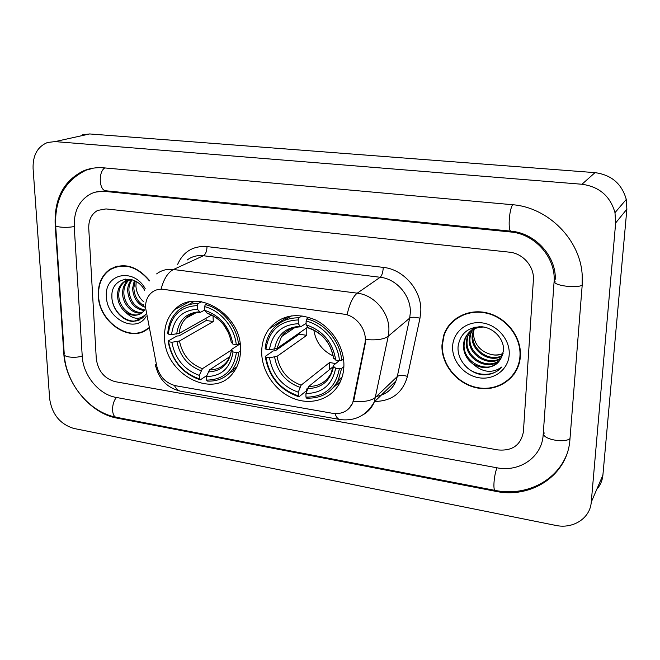 <?xml version="1.0" encoding="UTF-8"?>
<svg xmlns="http://www.w3.org/2000/svg" width="660" height="660" viewBox="0 0 660 660"><rect width="100%" height="100%" fill="white"/><g stroke="black" fill="none" stroke-linecap="round" stroke-linejoin="round"><path stroke-width="0.99" d="M261.69 352.555C261.872 371.844 275.599 391.561 293.774 398.59C311.916 405.718 332.096 398.896 340.114 382.148C342.54 377.05 343.802 371.481 343.909 365.442C344.198 347.152 331.988 327.814 315.051 319.762C296.167 312.163 280.83 315.224 269.049 328.944C264.115 335.676 261.665 343.546 261.69 352.555M164.53 337.318C164.257 374.302 214.03 400.496 233.475 372.372C238.235 365.962 240.587 358.248 240.529 349.231C241.445 314.036 196.028 287.034 175.073 309.317C167.764 316.47 164.249 325.801 164.53 337.318M145.563 307.725L156.709 365.896C159.497 376.629 165.817 383.245 175.642 385.737L332.615 413.317C341.987 414.505 348.678 411.081 352.696 403.029L364.864 343.637C367.793 330.825 356.771 315.521 343.604 314.111L163.548 289.369C158.944 288.808 154.951 289.897 151.561 292.644C147.403 296.307 145.398 301.339 145.563 307.725M149.622 280.673C136.975 265.848 123.717 262.094 109.849 269.396C101.755 275.195 97.894 283.932 98.282 295.597C98.777 322.534 131.026 343.984 148.401 328.325M143.971 330.784L146.14 329.967M441.961 344.998C441.053 364.749 457.462 384.516 477.823 388.055C498.16 391.867 518.133 378.13 520.237 357.918L520.377 356.268C521.697 337.458 506.971 317.963 487.806 313.096C468.674 308.038 449.13 318.252 443.677 335.387L441.961 344.998M510.65 377.701L514.272 373.956M110.459 269.14L111.037 268.661M444.84 333.382L446.878 328.375M156.626 273.908C161.444 270.229 167.054 268.76 173.456 269.503C167.945 272.365 163.82 278.883 161.089 289.047L347.119 314.605C349.618 303.608 352.993 296.464 357.25 293.172C374.435 294.971 389.738 312.997 388.888 330.561L388.253 336.196L374.327 401.825C372.025 407.492 368.288 411.799 363.124 414.736M352.696 403.029L348.818 408.713M365.351 336.204L365.326 343.258L353.595 401.42C364.171 402.179 371.547 400.752 375.721 397.155L397.303 376.505L409.67 318.137L410.314 312.749C411.229 295.977 396.668 278.875 380.185 277.266L203.412 255.742C197.233 255.065 191.796 256.509 187.102 260.057M533.379 280.063C534.567 266.731 523 253.325 509.388 252.169L106.004 208.923L97.606 210.433C91.476 213.988 88.531 219.978 88.753 228.41L96.286 358.768C98.018 370.928 104.296 378.56 115.12 381.653L497.805 449.914C512.242 451.209 520.773 445.203 523.396 431.871L533.379 280.063C534.567 266.731 523 253.325 509.388 252.169L106.004 208.923L97.606 210.433C91.476 213.988 88.531 219.978 88.753 228.41L96.286 358.768C98.018 370.928 104.296 378.56 115.12 381.653L497.805 449.914C512.242 451.209 520.773 445.203 523.396 431.871L533.379 280.063M453.494 320.463L450.194 324.431M115.277 266.772L113.273 267.935M117.538 266.153L115.418 267.11M149.44 280.921C136.909 266.211 123.767 262.474 110.022 269.717C102.019 275.467 98.208 284.105 98.587 295.647C99.066 322.393 131.175 343.612 148.319 327.921M125.466 279.081L125.45 282.925L125.466 279.081M143.41 301.562C138.93 297.503 136.43 292.38 135.927 286.201L136.183 281.556M144.218 307.065C137.082 303.55 133.204 297.33 132.594 288.403L134.335 280.599M143.418 305.448C137.445 301.513 134.244 295.647 133.823 287.842L135.135 280.987M144.26 310.563C134.458 309.045 128.914 302.42 127.627 290.689C127.619 286.415 128.923 282.711 131.53 279.584M144.721 309.92C135.308 307.981 130.028 301.381 128.881 290.111C128.865 286.242 129.962 282.793 132.165 279.774M142.156 312.708C133.229 315.265 122.38 304.507 122.595 292.999C122.661 287.389 124.69 282.991 128.7 279.823M142.717 312.238C133.856 314.135 123.684 303.559 123.857 292.421C123.898 287.141 125.746 282.892 129.401 279.691M145.654 314.383C139.606 320.215 132.957 319.522 125.705 312.296C131.711 316.132 137.222 316.255 142.23 312.659L144.763 309.853M125.705 312.296C120.549 308.072 117.81 302.42 117.488 295.35C117.562 289.517 119.707 285.021 123.915 281.861L131.307 279.526M140.349 313.896C131.513 318.565 118.437 307.403 118.767 294.764C118.849 288.932 120.994 284.443 125.202 281.292L130.028 279.246M144.688 290.491C135.605 272.514 110.921 277.53 111.895 296.233C111.532 309.02 122.735 321.56 133.485 321.412L142.519 317.971L145.381 314.878M145.258 288.758C133.477 267.102 104.066 273.735 106.425 296.769C106.672 319.036 135.779 333.869 146.083 316.561M145.951 329.653L148.03 328.63M139.978 319.663C129.731 325.066 114.378 314.655 112.117 299.681M457.669 317.336L453.758 320.785M519.956 356.21C521.268 337.59 506.682 318.293 487.707 313.475C468.765 308.484 449.427 318.607 444.04 335.585L442.357 345.056C441.449 364.6 457.685 384.161 477.832 387.676C497.945 391.446 517.712 377.875 519.816 357.885L519.956 356.21M503.044 353.661C499.496 355.212 495.586 355.509 491.296 354.536C495.445 355.393 499.381 355.022 503.093 353.438M491.296 354.536C480.034 351.409 474.029 344.108 473.278 332.632M502.367 355.814C490.306 363.908 470.349 351.112 472.18 335.519L473.806 329.076M502.565 355.286C490.421 362.86 471.1 350.089 472.89 334.785L474.292 328.845M501.418 357.835C489.761 368.057 467.329 355.195 469.318 338.514L470.027 334.504L471.949 330.132M501.683 357.34C489.91 367.026 468.088 354.173 470.035 337.763L470.753 333.762L472.403 329.851M500.132 359.857C489.035 372.083 464.302 359.263 466.414 341.55L467.123 337.516L470.25 331.37M500.453 359.378C489.184 371.068 465.061 358.223 467.14 340.791L467.858 336.757L467.123 337.516M473.022 364.048C484.036 369.947 493.152 368.428 500.362 359.51L503.464 351.145C504.677 339.718 494.266 327.979 482.105 326.807C468.584 326.725 460.606 333.061 458.164 345.807C456.398 360.245 469.953 374.674 484.489 374.847C491.576 374.616 497.376 371.992 501.889 366.96C492.426 373.601 482.798 372.628 473.022 364.048C466.455 359.114 463.27 352.646 463.452 344.644L464.17 340.576C467.428 331.592 473.962 327.079 483.755 327.046M499.166 361.16C488.73 375.144 461.983 362.455 464.194 343.868L464.912 339.809C467.371 332.64 472.23 328.259 479.473 326.667M474.045 328.581L474.82 327.17L470.58 330.957M474.523 328.334L475.151 327.088M472.23 329.678L473.146 328.383M473.467 327.979L474.02 327.343M472.675 329.389L473.55 328.061M452.611 346.525C451.885 361.053 464.203 375.581 479.201 377.8C494.175 380.234 508.39 369.526 509.198 354.659C510.23 339.826 497.351 324.778 482.056 322.872C466.777 320.752 453.123 331.972 452.611 346.525M513.909 373.733L516.937 369.427M501.889 366.96C493.87 377.008 476.19 376.571 466.158 366.82M223.559 324.654L228.541 332.896M240.52 351.013L238.681 352.225L236.42 352.498C233.566 370.697 223.591 379.904 206.498 380.102L206.407 376.579C221.521 376.233 230.389 368.024 233.021 351.953L231.396 349.536L240.124 343.868M229.663 356.746L209.517 369.864L206.407 376.579M206.77 375.589L200.252 379.879L199.402 378.889C182.44 372.842 172.177 360.467 168.613 341.756L171.847 342.268C175.123 358.858 184.272 369.897 199.303 375.375L202.43 368.684L231.33 350.138C230.744 354.775 229.185 358.726 226.66 362.002C222.255 367.282 216.538 369.905 209.517 369.864M212.999 315.711L213.287 321.527L179.454 340.997L171.847 342.268M168.613 341.756L168.061 341.055L176.995 336.006L179.107 335.858L206.217 320.488L206.002 318.252M229.465 373.106L235.373 369.567M238.54 344.38C236.8 326.188 221.966 308.459 205.343 304.582L204.559 306.62C220.415 310.414 234.531 327.286 236.28 344.652L238.54 344.38L240.059 343.414M207.76 303.278L205.343 304.582M206.498 380.102L207.339 381.092C217.561 381.562 225.811 377.908 232.097 370.12C235.884 365.12 238.078 359.155 238.681 352.225M168.061 341.055C171.732 360.657 182.465 373.593 200.252 379.879M236.28 344.652L232.873 344.124C229.622 326.923 220.217 315.645 204.658 310.291L204.559 306.62M233.021 351.953L236.42 352.498M199.303 375.375L199.402 378.889M204.658 310.291L207.355 313.376C220.242 318.087 228.187 327.583 231.173 341.863L232.873 344.124M194.188 301.323L188.273 304.879M198.099 303.567C190.006 303.427 183.133 305.968 177.49 311.173C171.617 316.915 168.374 324.324 167.78 333.415L168.333 334.1C170.519 316.058 180.188 306.553 197.315 305.596L198.099 303.567L201.547 301.727M197.315 305.596L197.422 309.251C182.284 310.208 173.662 318.656 171.567 334.603L168.333 334.1M204.649 310.117L200.302 312.345L197.422 309.251M171.567 334.603L179.19 333.358L211.695 315.051M206.217 320.488L213.287 321.527M313.846 330.132C315.793 342.078 322.22 350.674 333.135 355.921M343.876 366.613L341.599 368.495L339.331 368.791C335.651 387.618 324.522 397.064 305.951 397.13L305.959 393.492C322.385 393.245 332.285 384.821 335.651 368.206L333.556 366.391L333.391 365.425L339.281 360.64M333.201 366.655L308.781 386.438L305.959 393.492M307.75 388.055L306.974 388.682L306.421 390.761L298.988 396.817L298.279 395.818C280.046 389.433 269.28 376.555 265.997 357.175L269.486 357.728C272.53 374.913 282.125 386.397 298.279 392.188L301.125 385.159L329.604 362.497L335.626 363.586M298.279 319.935L299.005 317.807C287.496 317.683 278.421 321.932 271.763 330.561C267.985 335.742 265.782 341.723 265.155 348.505L265.922 349.255C268.843 330.594 279.634 320.818 298.279 319.935L298.279 323.722C281.795 324.613 272.176 333.308 269.42 349.792L276.986 348.447L306.793 327.797L306.768 335.321L277.027 356.35L269.486 357.728M337.021 382.528L341.649 377.388M265.997 357.175L265.229 356.416L273.125 350.955L275.278 350.79L299.161 334.199L299.071 333.143M333.589 387.329L340.346 381.645M341.698 360.376C340.378 341.517 324.794 323.037 306.834 318.912L306.116 321.049C323.243 325.075 338.077 342.664 339.43 360.665L341.698 360.376L343.513 358.9M309.078 317.402L306.834 318.912M305.951 397.13L306.644 398.137C320.958 398.648 331.477 392.7 338.209 380.308L341.599 368.495M265.229 356.416C268.62 376.72 279.873 390.184 298.988 396.817M339.43 360.665L335.734 360.088C332.747 342.251 322.872 330.503 306.108 324.844L306.116 321.049M335.651 368.206L339.331 368.791M298.279 392.188L298.279 395.818M306.108 324.844L308.36 327.979C322.295 332.995 330.635 342.829 333.382 357.497L335.734 360.088M291.316 315.835L283.957 320.694M299.005 317.807L302.008 315.81M269.42 349.792L265.922 349.255M306.116 323.309L300.655 326.857L298.279 323.722M299.161 334.199L306.768 335.321M329.604 362.497L329.538 369.616M543.172 434.833L554.177 280.516C555.349 256.897 534.517 233.83 510.568 231.974L105.08 191.425C100.031 190.946 95.32 191.73 90.956 193.776C79.349 200.095 73.78 211.076 74.233 226.726L82.244 356.375C83.102 375.276 98.918 394.573 115.945 397.378L496.757 467.758C519.544 472.486 542.025 457.149 543.172 434.833M615.648 222.956L614.988 212.668C610.285 196.152 599.28 186.681 581.971 184.255L55.019 141.603L47.487 142.486C37.496 146.66 32.703 155.364 33.091 168.613L49.657 398.887C52.066 414.373 60.118 424.223 73.813 428.447L555.613 525.385C572.995 529.254 590.188 518.372 591.253 502.153L615.648 222.956L626.868 209.179L626.274 199.427C621.852 183.793 611.432 174.867 595.015 172.639L89.686 133.947L82.368 134.813M596.797 489.299C600.336 485.273 602.374 480.546 602.902 475.117L626.868 209.179M582.153 285.73L582.227 275.616C580.627 239.819 548.089 207.174 512.168 204.691L103.843 167.846C96.632 167.227 89.843 168.234 83.49 170.866C63.739 180.683 54.293 198.561 55.151 224.507L63.781 353.232C65.323 383.089 90.09 413.407 117.043 418.126L495.38 491.263C531.316 499.084 567.748 475.274 569.935 439.387L582.153 285.73M540.177 447.002L540.829 446.111M444.477 333.185L443.908 335.164M353.875 399.201L354.346 398.772M364.864 343.637L365.326 343.258M163.548 289.369L163.969 289.162M383.262 267.382C382.981 272.275 381.95 275.575 380.185 277.266L357.25 293.172L173.456 269.503L203.412 255.742C205.697 254.232 206.893 251.188 207.009 246.592L383.262 267.382C403.804 269.296 422.004 290.639 420.791 311.536L419.966 318.244L407.435 376.373C402.732 392.832 391.825 401.197 374.707 401.462M143.748 304.656C142.964 305.836 143.558 306.735 145.546 307.362M335.041 413.597C336.303 417.326 338.011 419.306 340.18 419.554C355.253 421.369 366.638 415.462 374.327 401.825L395.942 380.985L397.303 376.505C399.407 375.07 402.781 375.028 407.435 376.373M339.578 419.447L181.302 391.347C178.505 390.984 176.212 389.029 174.413 385.481M155.521 364.567C154.836 365.929 155.389 367.042 157.187 367.9M365.656 339.521C376.538 340.469 384.07 339.355 388.253 336.196L409.67 318.137C411.766 316.899 415.198 316.932 419.966 318.244M177.655 264.355C183.34 251.608 193.124 245.685 207.009 246.592M376.489 396.412C385.712 394.721 392.197 389.582 395.942 380.985C393.005 388.055 388.171 392.716 381.43 394.977M186.541 302.676L186.656 303.27M179.454 340.997C182.325 354.75 189.981 363.982 202.43 368.684M231.297 342.482C228.343 327.55 220.11 317.683 206.605 312.873M208.131 371.91C221.265 371.415 229.036 364.204 231.446 350.287M176.946 341.682C179.924 356.144 187.951 365.822 201.044 370.722M199.394 311.825C186.244 312.79 178.679 320.191 176.682 334.026M193.215 313.582L186.046 318.17C182.094 322.146 179.817 327.212 179.19 333.358M308.781 386.438C318.722 386.422 326.089 382.156 330.908 373.642L333.3 366.085M277.027 356.35C279.724 370.598 287.76 380.201 301.125 385.159M333.638 358.314C330.883 342.829 322.245 332.549 307.709 327.467M307.552 388.6C321.832 388.195 330.495 380.795 333.556 366.391M274.618 357.093C277.406 372.075 285.821 382.14 299.879 387.313M299.912 326.345C285.599 327.253 277.142 334.867 274.56 349.173M291.06 328.754L285.722 332.046L281.457 336.641L276.986 348.447M512.614 204.732C508.976 210.053 507.787 231.874 511.137 231.198C535.26 233.079 556.132 256.262 555.291 279.221M582.194 285.153C576.155 288.832 550.927 285.046 555.192 281.168M570.001 438.57C564.094 443.834 540.07 438.52 544.285 432.977M566.346 455.491C555.324 482.245 524.494 496.468 495.264 490.43C492.748 490.875 493.985 474.771 497.021 467.808M495.107 490.396L116.655 417.343C111.317 417.12 111.202 403.004 116.523 397.485M55.663 225.72L64.226 353.71C62.271 356.911 74.646 358.561 82.228 356.07M86.113 170.164C65.084 180.403 54.912 198.627 55.605 224.846C53.501 227.048 66.313 228.22 74.225 226.512M104.8 167.929C97.993 172.136 99.165 190.979 106.161 190.822L511.038 231.181M595.015 172.639L581.971 184.255M602.902 475.117L591.253 502.153M89.686 133.947L55.019 141.603M495.841 490.537L495.38 491.263M117.892 417.582L117.043 418.126M55.58 224.367L55.151 224.507M511.459 231.231L510.568 231.974M106.846 190.888L105.08 191.425M189.065 302.008L175.073 309.317M288.469 316.371L269.049 328.944M180.444 391.19C167.714 388.014 159.571 380.011 156.016 367.174M112.687 268.207L109.849 269.396M125.202 281.292L123.915 281.861M473.599 330.817L472.89 331.543M470.753 333.762L470.027 334.504M464.912 339.809L464.17 340.576M520.294 357.258L519.816 357.885M236.791 366.943L232.097 370.12M195.838 312.823L186.046 318.17C189.816 314.408 194.568 312.469 200.302 312.345M342.127 376.984L338.209 380.308M295.003 327.475L281.457 336.641C285.928 330.33 292.322 327.071 300.655 326.857M95.543 192.118L106.161 190.822M116.655 417.343C89.859 412.599 66.173 384.145 64.309 354.981M626.274 199.427L614.988 212.668M93.019 168.3L83.49 170.866"/></g></svg>
